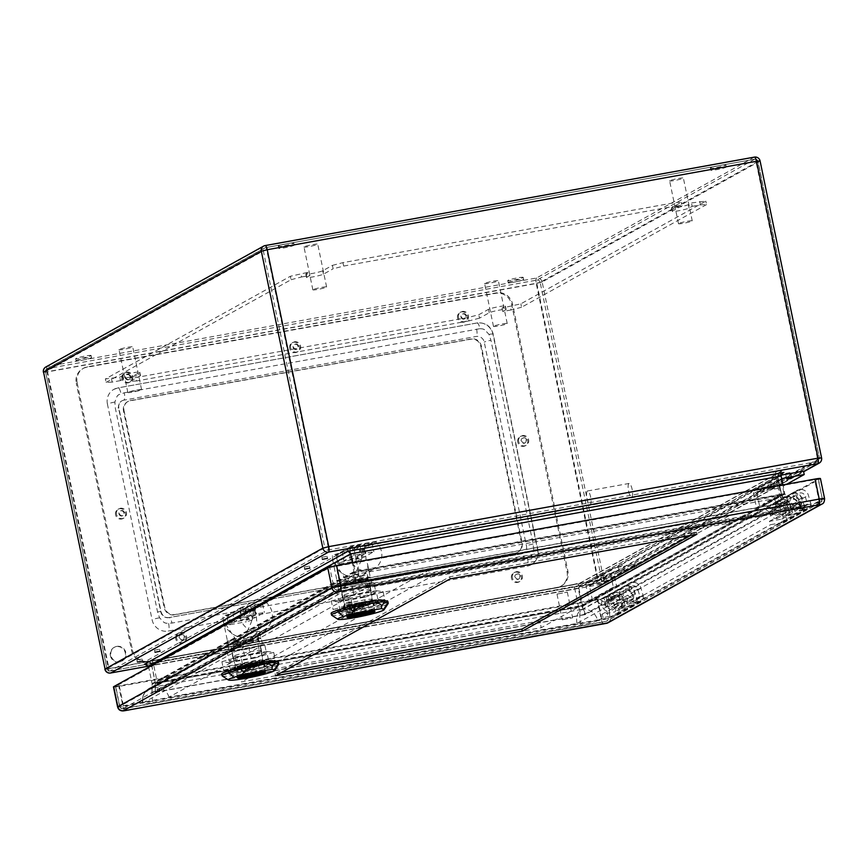 <?xml version="1.0" encoding="UTF-8"?>
<svg xmlns="http://www.w3.org/2000/svg" width="868" height="868" viewBox="0 0 868 868"><rect width="100%" height="100%" fill="white"/><g stroke="black" fill="none" stroke-linecap="round" stroke-linejoin="round"><path stroke-width="0.65" stroke-dasharray="4.34 3.25" d="M757.547 492.037L781.656 478.659A0.879 0.835 61 0 0 781.124 479.592L784.032 493.632L777.511 497.255A7.02 6.727 61 0 0 782.979 502.854L793.743 505.198A4.383 4.199 61 0 0 798.159 498.905A4.383 4.199 61 0 0 790.238 500.814L786.875 501.422A7.899 7.562 -119 0 1 801.099 497.277A7.899 7.562 -119 0 1 793.157 508.594L782.394 506.25A10.535 10.091 -119 0 1 774.191 497.852L763.005 504.069A10.535 10.091 61 0 0 771.207 512.467L781.97 514.8A7.899 7.562 61 0 0 789.913 503.483A7.899 7.562 61 0 0 775.688 507.639L779.052 507.031A4.383 4.199 -119 0 1 786.972 505.111A4.383 4.199 -119 0 1 782.556 511.404L771.793 509.06A7.02 6.727 -119 0 1 766.325 503.462L759.804 507.086L756.484 507.682L753.576 493.642A4.383 4.199 -119 0 1 756.842 488.608L779.28 484.561L779.985 487.979L757.547 492.037A0.879 0.835 61 0 0 756.896 493.046L759.804 507.086M611.886 577.459L612.591 580.887L590.153 584.945A0.879 0.835 61 0 0 589.502 585.954L592.41 599.994L598.931 596.37A7.02 6.727 61 0 0 604.399 601.969L615.162 604.312A4.383 4.199 61 0 0 619.578 598.019A4.383 4.199 61 0 0 611.658 599.929L608.294 600.548A7.899 7.562 -119 0 1 622.519 596.392A7.899 7.562 -119 0 1 614.577 607.708L603.813 605.365A10.535 10.091 -119 0 1 595.611 596.978L589.09 600.591L586.182 586.551A4.383 4.199 -119 0 1 589.448 581.517L611.886 577.459L636.114 564.016L636.819 567.444L614.381 571.502A0.879 0.835 61 0 0 613.73 572.5L616.638 586.54L613.318 587.148L610.41 573.108A4.383 4.199 -119 0 1 613.676 568.073L636.114 564.016M589.448 581.517L613.676 568.073M756.484 507.682L763.005 504.069L766.325 503.462L777.511 497.255L774.191 497.852L780.712 494.239L777.804 480.199A4.383 4.199 -119 0 1 781.07 475.165L756.842 488.608M803.508 471.107L779.28 484.561M613.318 587.148L606.797 590.761L610.117 590.164L598.931 596.37L595.611 596.978L606.797 590.761A10.535 10.091 61 0 0 615 599.159L625.763 601.502A7.899 7.562 61 0 0 633.705 590.175A7.899 7.562 61 0 0 619.481 594.33L622.844 593.723A4.383 4.199 -119 0 1 630.765 591.813A4.383 4.199 -119 0 1 626.349 598.106L615.586 595.763A7.02 6.727 -119 0 1 610.117 590.164L616.638 586.54M611.658 599.929L622.844 593.723M608.294 600.548L619.481 594.33M110.399 655.731A7.899 7.562 61 0 0 121.715 661.286A7.899 7.562 61 0 0 124.493 650.707A7.899 7.562 61 0 0 110.399 655.731M517.87 579.39A2.637 2.517 61 0 0 519.541 575.603A2.637 2.517 61 0 0 514.963 577.676A2.637 2.517 61 0 0 517.87 579.39M460.951 317.015A2.637 2.517 61 0 0 464.716 318.871A2.637 2.517 61 0 0 465.649 315.344A2.637 2.517 61 0 0 460.951 317.015M350.021 609.748A2.637 2.517 61 0 0 351.692 605.951A2.637 2.517 61 0 0 347.102 608.023A2.637 2.517 61 0 0 350.021 609.748M293.091 347.363A2.637 2.517 61 0 0 296.867 349.218A2.637 2.517 61 0 0 297.789 345.692A2.637 2.517 61 0 0 293.091 347.363M524.163 443.255A2.637 2.517 61 0 0 525.834 439.458A2.637 2.517 61 0 0 521.256 441.53A2.637 2.517 61 0 0 524.163 443.255M118.949 513.856A2.637 2.517 61 0 0 122.724 515.711A2.637 2.517 61 0 0 123.647 512.185A2.637 2.517 61 0 0 118.949 513.856M182.161 640.096A2.637 2.517 61 0 0 183.832 636.298A2.637 2.517 61 0 0 179.253 638.371A2.637 2.517 61 0 0 182.161 640.096M125.242 377.721A2.637 2.517 61 0 0 129.006 379.576A2.637 2.517 61 0 0 129.94 376.039A2.637 2.517 61 0 0 125.242 377.721M123.495 410.9A8.778 8.409 -119 0 1 130.026 400.832L470.727 339.225A8.778 8.409 -119 0 1 480.807 346.289L521.581 543.194A8.778 8.409 -119 0 1 515.049 553.263L174.349 614.859A8.778 8.409 -119 0 1 164.269 607.806L123.495 410.9L124.015 410.607A8.778 8.409 -119 0 1 130.558 400.539L471.248 338.932A8.778 8.409 -119 0 1 481.339 345.996L522.113 542.901A8.778 8.409 -119 0 1 515.57 552.959L174.88 614.566A8.778 8.409 -119 0 1 164.801 607.513L124.015 410.607M522.959 277.641A7.899 0.705 168.3 0 0 523.22 277.391A7.899 0.705 168.3 0 0 515.342 278.303A7.899 0.705 168.3 0 0 507.747 280.592A7.899 0.705 168.3 0 0 514.561 279.897A7.899 0.705 168.3 0 0 522.959 277.641M90.858 355.771A7.899 0.705 168.3 0 0 91.118 355.522A7.899 0.705 168.3 0 0 83.241 356.433A7.899 0.705 168.3 0 0 75.646 358.723A7.899 0.705 168.3 0 0 82.449 358.028A7.899 0.705 168.3 0 0 90.858 355.771M293.493 243.3A7.899 0.705 168.3 0 0 293.753 243.051A7.899 0.705 168.3 0 0 285.876 243.973A7.899 0.705 168.3 0 0 278.281 246.262A7.899 0.705 168.3 0 0 285.084 245.557A7.899 0.705 168.3 0 0 293.493 243.3M725.594 165.17A7.899 0.705 168.3 0 0 725.854 164.92A7.899 0.705 168.3 0 0 717.977 165.831A7.899 0.705 168.3 0 0 710.382 168.121A7.899 0.705 168.3 0 0 717.196 167.426A7.899 0.705 168.3 0 0 725.594 165.17M355.045 580.269L152.074 692.924L585.455 614.566L788.415 501.91L355.045 580.269L352.495 562.692M788.415 501.91L784.748 493.588L582.547 605.81L152.106 683.648L148.71 667.242M585.455 614.566L582.547 605.81L578.913 588.244L781.102 476.022M152.074 692.924L152.106 683.648L354.307 571.426L784.748 493.588L782.936 484.865M781.764 495.454A4.915 4.709 -119 0 1 781.515 494.641L777.88 477.064L578.153 587.918L581.788 605.484A4.915 4.709 -101.7 0 0 582.005 606.32L584.652 614.251L581.343 615.108L578.685 607.177L155.318 683.583L355.196 572.576L355.847 580.594L155.339 691.872L155.405 683.452A4.915 4.752 78.2 0 0 155.329 682.606L581.777 605.495L781.58 494.402L355.066 571.752A4.915 4.633 -132.3 0 1 355.196 572.576L781.894 495.378L582.037 606.309L578.685 607.177A4.915 1.302 -105.4 0 0 578.468 606.352M355.847 580.594L359.157 579.726L358.506 571.708A4.915 1.226 -95.3 0 1 358.386 570.873M779.605 494.717A4.915 1.443 -105.3 0 0 779.865 495.519L783.24 503.049L359.157 579.726M783.24 503.049L785.258 502.865L781.786 495.433A4.915 4.676 44.9 0 1 781.525 494.63M584.652 614.251L785.16 502.963M578.576 607.209A4.915 1.345 -100.2 0 0 578.424 606.363L574.79 588.797L153.658 664.942L157.292 682.508A4.915 1.367 -95.1 0 1 157.336 683.366L157.26 691.785L581.343 615.108M157.26 691.785L155.339 691.872M136.96 659.973L142.026 658.986L136.96 659.973M154.58 650.197L159.647 649.21L154.58 650.197M600.634 576.135L605.712 575.148L600.634 576.135M618.255 566.348L623.332 565.361L618.255 566.348M304.353 567.064L309.42 566.077L304.353 567.064M321.974 557.289L327.041 556.301L321.974 557.289M768.028 483.226L773.106 482.239L768.028 483.226M785.649 473.44L790.726 472.452L785.649 473.44M116.811 646.389A7.899 7.562 -119 0 1 122.236 660.993A7.899 7.562 -119 0 1 110.93 655.438A7.899 7.562 -119 0 1 116.811 646.389M517.339 573.965A2.637 2.517 -119 0 1 519.151 578.837A2.637 2.517 -119 0 1 515.494 577.383A2.637 2.517 -119 0 1 517.339 573.965M463.436 313.706A2.637 2.517 -119 0 1 465.248 318.578A2.637 2.517 -119 0 1 461.483 316.722A2.637 2.517 -119 0 1 463.436 313.706M349.478 604.312A2.637 2.517 -119 0 1 351.29 609.184A2.637 2.517 -119 0 1 347.634 607.73A2.637 2.517 -119 0 1 349.478 604.312M295.587 344.053A2.637 2.517 -119 0 1 297.399 348.925A2.637 2.517 -119 0 1 293.623 347.07A2.637 2.517 -119 0 1 295.587 344.053M523.632 437.819A2.637 2.517 -119 0 1 525.433 442.691A2.637 2.517 -119 0 1 521.776 441.237A2.637 2.517 -119 0 1 523.632 437.819M121.444 510.547A2.637 2.517 -119 0 1 123.245 515.418A2.637 2.517 -119 0 1 119.48 513.563A2.637 2.517 -119 0 1 121.444 510.547M181.629 634.66A2.637 2.517 -119 0 1 183.441 639.532A2.637 2.517 -119 0 1 179.784 638.078A2.637 2.517 -119 0 1 181.629 634.66M127.726 374.412A2.637 2.517 -119 0 1 129.538 379.273A2.637 2.517 -119 0 1 125.773 377.428A2.637 2.517 -119 0 1 127.726 374.412M628.953 483.509A7.02 1.92 -100.2 0 0 628.551 491.017A7.02 1.92 -100.2 0 0 631.622 497.266A7.02 1.92 -100.2 0 0 632.262 490.019A7.02 1.92 -100.2 0 0 629.126 483.454A7.02 1.92 -100.2 0 0 628.953 483.509M119.209 349.478A7.02 0.629 168.3 0 0 118.981 349.706A7.02 0.629 168.3 0 0 125.979 348.893A7.02 0.629 168.3 0 0 132.728 346.853A7.02 0.629 168.3 0 0 126.685 347.471A7.02 0.629 168.3 0 0 119.209 349.478M304.223 246.794A7.02 0.629 168.3 0 0 303.995 247.011A7.02 0.629 168.3 0 0 310.994 246.197A7.02 0.629 168.3 0 0 317.742 244.168A7.02 0.629 168.3 0 0 311.699 244.787A7.02 0.629 168.3 0 0 304.223 246.794M484.832 283.369A7.02 0.629 168.3 0 0 484.604 283.586A7.02 0.629 168.3 0 0 491.613 282.773A7.02 0.629 168.3 0 0 498.362 280.744A7.02 0.629 168.3 0 0 492.308 281.362A7.02 0.629 168.3 0 0 484.832 283.369M669.846 180.674A7.02 0.629 168.3 0 0 669.619 180.902A7.02 0.629 168.3 0 0 676.628 180.088A7.02 0.629 168.3 0 0 683.376 178.048A7.02 0.629 168.3 0 0 677.322 178.678A7.02 0.629 168.3 0 0 669.846 180.674M508.431 282.393A7.899 0.705 -11.7 0 1 516.84 280.147A7.899 0.705 -11.7 0 1 523.643 279.442A7.899 0.705 -11.7 0 1 523.393 279.691A7.899 0.705 -11.7 0 1 514.984 281.948A7.899 0.705 -11.7 0 1 508.171 282.642A7.899 0.705 -11.7 0 1 508.431 282.393M76.33 360.535A7.899 0.705 -11.7 0 1 84.738 358.278A7.899 0.705 -11.7 0 1 91.541 357.573A7.899 0.705 -11.7 0 1 91.292 357.822A7.899 0.705 -11.7 0 1 82.883 360.079A7.899 0.705 -11.7 0 1 76.069 360.784A7.899 0.705 -11.7 0 1 76.33 360.535M278.964 248.064A7.899 0.705 -11.7 0 1 287.373 245.807A7.899 0.705 -11.7 0 1 294.176 245.112A7.899 0.705 -11.7 0 1 293.916 245.362A7.899 0.705 -11.7 0 1 285.518 247.608A7.899 0.705 -11.7 0 1 278.704 248.313A7.899 0.705 -11.7 0 1 278.964 248.064M711.066 169.933A7.899 0.705 -11.7 0 1 719.474 167.676A7.899 0.705 -11.7 0 1 726.277 166.971A7.899 0.705 -11.7 0 1 726.028 167.22A7.899 0.705 -11.7 0 1 717.619 169.477A7.899 0.705 -11.7 0 1 710.805 170.182A7.899 0.705 -11.7 0 1 711.066 169.933M678.711 223.488A7.02 0.629 168.3 0 0 678.483 223.705A7.02 0.629 168.3 0 0 685.492 222.892A7.02 0.629 168.3 0 0 692.241 220.863A7.02 0.629 168.3 0 0 687.12 221.307A7.02 0.629 168.3 0 0 678.711 223.488M493.697 326.173A7.02 0.629 168.3 0 0 493.469 326.39A7.02 0.629 168.3 0 0 500.478 325.587A7.02 0.629 168.3 0 0 507.227 323.547A7.02 0.629 168.3 0 0 502.105 323.992A7.02 0.629 168.3 0 0 493.697 326.173M313.088 289.597A7.02 0.629 168.3 0 0 312.86 289.814A7.02 0.629 168.3 0 0 319.858 289.011A7.02 0.629 168.3 0 0 326.607 286.972A7.02 0.629 168.3 0 0 321.496 287.416A7.02 0.629 168.3 0 0 313.088 289.597M128.073 392.282A7.02 0.629 168.3 0 0 127.846 392.51A7.02 0.629 168.3 0 0 134.844 391.696A7.02 0.629 168.3 0 0 141.593 389.656A7.02 0.629 168.3 0 0 136.482 390.101A7.02 0.629 168.3 0 0 128.073 392.282M774.147 487.794L769.081 488.782L774.147 487.794M624.374 570.927L619.307 571.914L624.374 570.927M606.754 580.703L601.687 581.69L606.754 580.703M587.408 491.028A7.02 1.92 -100.2 0 0 586.996 498.536A7.02 1.92 -100.2 0 0 590.077 504.785A7.02 1.92 -100.2 0 0 590.24 504.72A7.02 1.92 -100.2 0 0 590.652 497.212A7.02 1.92 -100.2 0 0 587.582 490.962A7.02 1.92 -100.2 0 0 587.408 491.028M612.591 580.887L636.819 567.444M589.09 600.591L592.41 599.994M786.896 484.149L779.985 487.979M790.238 500.814L779.052 507.031M786.875 501.422L775.688 507.639M780.712 494.239L784.032 493.632M155.405 683.452L155.437 683.441A4.915 4.709 -119 0 0 155.339 682.595L151.705 665.029L351.431 554.175L355.066 571.752L155.329 682.606M782.035 473.451L579.726 585.575L578.913 588.244L148.471 666.082M77.165 382.864A14.04 13.454 -119 0 1 83.643 368.173A14.04 13.454 -119 0 1 87.625 366.763L496.463 292.831A14.04 13.454 -119 0 1 512.587 304.125L567.911 571.231A14.04 13.454 -119 0 1 561.422 585.922A14.04 13.454 -119 0 1 557.451 587.332L148.612 661.264A14.04 13.454 -119 0 1 132.478 649.969L77.165 382.864L76.286 383.352A14.04 13.454 -119 0 1 82.764 368.661A14.04 13.454 -119 0 1 86.746 367.251L495.574 293.319A14.04 13.454 -119 0 1 511.708 304.614L567.021 571.719A14.04 13.454 -119 0 1 560.544 586.41A14.04 13.454 -119 0 1 556.572 587.82L147.734 661.752A14.04 13.454 -119 0 1 131.6 650.457L76.286 383.352M116.453 514.312A5.262 5.045 -119 0 1 125.849 510.959A5.262 5.045 -119 0 1 123.994 518.012A5.262 5.045 -119 0 1 116.453 514.312M518.641 441.584A5.262 5.045 -119 0 1 528.037 438.231A5.262 5.045 -119 0 1 526.182 445.284A5.262 5.045 -119 0 1 518.641 441.584M122.746 378.166A5.262 5.045 -119 0 1 132.142 374.824A5.262 5.045 -119 0 1 130.287 381.877A5.262 5.045 -119 0 1 122.746 378.166M176.649 638.425A5.262 5.045 -119 0 1 186.045 635.083A5.262 5.045 -119 0 1 184.19 642.136A5.262 5.045 -119 0 1 176.649 638.425M290.606 347.818A5.262 5.045 -119 0 1 300.002 344.466A5.262 5.045 -119 0 1 298.147 351.518A5.262 5.045 -119 0 1 290.606 347.818M344.498 608.077A5.262 5.045 -119 0 1 353.894 604.725A5.262 5.045 -119 0 1 352.039 611.777A5.262 5.045 -119 0 1 344.498 608.077M458.456 317.471A5.262 5.045 -119 0 1 467.852 314.118A5.262 5.045 -119 0 1 465.997 321.171A5.262 5.045 -119 0 1 458.456 317.471M512.359 577.73A5.262 5.045 -119 0 1 521.755 574.377A5.262 5.045 -119 0 1 519.899 581.43A5.262 5.045 -119 0 1 512.359 577.73M114.869 402.036A7.02 0.629 168.3 0 0 107.415 404.032L152.095 619.774A14.04 13.454 -119 0 0 168.218 631.069L527.202 566.164A14.04 13.454 -119 0 0 531.183 564.742C536.652 561.27 538.887 556.301 537.889 549.835A7.02 0.629 168.3 0 0 533.69 550.117L531.476 555.976A7.02 6.727 -119 0 1 529.697 557.527L524.305 559.361L171.972 623.072L166.244 623.246A7.02 6.727 -119 0 1 163.976 622.421L159.549 617.777L157.542 611.929L115.346 408.177L114.869 402.036L117.126 396.166A7.02 6.727 -119 0 1 118.894 394.604L124.287 392.781A7.02 1.92 79.8 0 1 123.853 400.17L476.185 336.469A7.02 6.727 61 0 1 484.246 342.111L526.442 545.864A7.02 6.727 61 0 1 523.209 553.209L521.386 553.86A7.02 1.92 79.8 0 1 524.305 559.361M107.415 404.032A14.04 13.454 -119 0 1 113.892 389.352A14.04 13.454 -119 0 1 117.874 387.931A7.02 1.92 79.8 0 1 118.037 387.877A7.02 1.92 79.8 0 1 121.01 393.595M531.183 564.742A14.04 13.454 -119 0 0 537.661 550.062L492.981 334.321A14.04 13.454 -119 0 0 476.847 323.026L117.874 387.931M511.469 578.218A5.262 5.045 -119 0 1 520.865 574.866A5.262 5.045 -119 0 1 519.01 581.918A5.262 5.045 -119 0 1 511.469 578.218M457.577 317.959A5.262 5.045 -119 0 1 466.973 314.607A5.262 5.045 -119 0 1 465.118 321.659A5.262 5.045 -119 0 1 457.577 317.959M343.619 608.566A5.262 5.045 -119 0 1 353.016 605.213A5.262 5.045 -119 0 1 351.16 612.265A5.262 5.045 -119 0 1 343.619 608.566M289.717 348.307A5.262 5.045 -119 0 1 299.113 344.954A5.262 5.045 -119 0 1 297.257 352.007A5.262 5.045 -119 0 1 289.717 348.307M175.759 638.913A5.262 5.045 -119 0 1 185.155 635.571A5.262 5.045 -119 0 1 183.3 642.624A5.262 5.045 -119 0 1 175.759 638.913M121.867 378.654A5.262 5.045 -119 0 1 131.263 375.312A5.262 5.045 -119 0 1 129.408 382.365A5.262 5.045 -119 0 1 121.867 378.654M517.762 442.072A5.262 5.045 -119 0 1 527.158 438.731A5.262 5.045 -119 0 1 525.303 445.783A5.262 5.045 -119 0 1 517.762 442.072M115.574 514.8A5.262 5.045 -119 0 1 124.97 511.447A5.262 5.045 -119 0 1 123.115 518.5A5.262 5.045 -119 0 1 115.574 514.8M523.209 553.209A7.02 6.727 61 0 1 521.212 553.914L168.891 617.625A7.02 1.92 79.8 0 1 169.054 617.56A7.02 1.92 79.8 0 1 171.972 623.072M123.853 400.17A7.02 6.727 61 0 0 118.623 408.22A7.02 0.629 168.3 0 0 118.851 408.003A7.02 0.629 168.3 0 0 115.346 408.177M168.891 617.625A7.02 6.727 61 0 1 160.819 611.983L118.623 408.22M476.847 323.026A7.02 1.92 79.8 0 1 477.02 322.961A7.02 1.92 79.8 0 1 479.982 328.69L124.287 392.781M479.982 328.69L482.348 328.885A7.02 6.727 -119 0 1 484.615 329.71L489.009 334.386L490.941 340.267A7.02 0.629 168.3 0 0 484.246 342.111M533.69 550.117L533.136 544.019L490.941 340.267M332.433 265.369L342.936 262.646L675.326 202.548L681.434 202.266L671.745 207.636A8.778 0.781 168.3 0 0 671.452 207.919A8.778 0.781 168.3 0 0 679.026 207.137A8.778 0.781 168.3 0 0 688.367 204.631L691.449 202.928L705.858 201.137L520.854 303.833L502.029 308.053L505.111 306.35A8.778 0.781 168.3 0 0 505.393 306.068A8.778 0.781 168.3 0 0 497.831 306.849A8.778 0.781 168.3 0 0 488.489 309.355L478.8 314.726L468.286 317.449L135.896 377.558L129.799 377.84L139.488 372.459A8.778 0.781 168.3 0 0 139.77 372.177A8.778 0.781 168.3 0 0 132.207 372.958A8.778 0.781 168.3 0 0 122.865 375.464L119.784 377.179L105.364 378.958L290.379 276.274L309.203 272.042L306.122 273.756A8.778 0.781 168.3 0 0 305.829 274.028A8.778 0.781 168.3 0 0 313.391 273.257A8.778 0.781 168.3 0 0 322.733 270.751L332.433 265.369L333.138 268.798L343.652 266.064L342.936 262.646M343.652 266.064L676.031 205.966L675.326 202.548M676.031 205.966L682.139 205.683L681.434 202.266M682.139 205.683L672.45 211.065A8.778 0.781 168.3 0 0 672.168 211.347A8.778 0.781 168.3 0 0 679.731 210.566A8.778 0.781 168.3 0 0 689.073 208.06L692.154 206.345L691.449 202.928M692.154 206.345L700.465 204.848L699.76 201.419M700.465 204.848L706.574 204.566L705.858 201.137M706.574 204.566L521.559 307.25L520.854 303.833M521.559 307.25L511.046 309.974L510.341 306.556M511.046 309.974L502.735 311.482L502.029 308.053M502.735 311.482L505.816 309.767A8.778 0.781 168.3 0 0 506.109 309.496A8.778 0.781 168.3 0 0 498.547 310.267A8.778 0.781 168.3 0 0 489.205 312.773L479.505 318.155L478.8 314.726M479.505 318.155L469.002 320.878L468.286 317.449M469.002 320.878L136.612 380.976L135.896 377.558M136.612 380.976L130.504 381.258L129.799 377.84M130.504 381.258L140.193 375.887A8.778 0.781 168.3 0 0 140.475 375.605A8.778 0.781 168.3 0 0 132.912 376.386A8.778 0.781 168.3 0 0 123.571 378.882L120.489 380.596L119.784 377.179M120.489 380.596L112.178 382.104L111.473 378.676M112.178 382.104L106.07 382.387L105.364 378.958M106.07 382.387L291.084 279.691L290.379 276.274M291.084 279.691L301.597 276.968L300.892 273.539M301.597 276.968L309.909 275.471L309.203 272.042M309.909 275.471L306.827 277.174A8.778 0.781 168.3 0 0 306.545 277.456A8.778 0.781 168.3 0 0 314.108 276.675A8.778 0.781 168.3 0 0 323.449 274.169L333.138 268.798M243.756 666.96L244.809 666.374A8.778 0.781 -11.7 0 1 240.805 666.537A8.778 0.781 -11.7 0 1 249.007 664.042L250.049 663.467A12.814 1.139 -11.7 0 1 255.04 662.566L253.998 663.141A8.778 0.781 -11.7 0 1 257.991 662.978A8.778 0.781 -11.7 0 1 249.789 665.474L248.747 666.06A12.814 1.139 -11.7 0 1 243.756 666.96L245.709 676.378M244.809 666.374L246.555 674.848M249.007 664.042L250.96 673.46L252.002 672.884A12.814 1.139 -11.7 0 1 256.993 671.984L255.941 672.559A8.778 0.781 -11.7 0 1 259.792 672.299M242.856 675.803A8.778 0.781 -11.7 0 1 250.96 673.46M250.049 663.467L252.002 672.884M255.04 662.566L256.993 671.984M253.998 663.141L255.941 672.559M249.789 665.474L251.666 674.512M248.747 666.06L250.548 674.74M262.7 662.36A14.04 1.248 168.3 0 0 263.156 661.915A14.04 1.248 168.3 0 0 249.149 663.543A14.04 1.248 168.3 0 0 235.651 667.611A14.04 1.248 168.3 0 0 247.749 666.364A14.04 1.248 168.3 0 0 262.7 662.36M264.425 671.886A14.04 1.248 168.3 0 0 264.642 671.778A14.04 1.248 168.3 0 0 265.098 671.333A14.04 1.248 168.3 0 0 251.102 672.96A14.04 1.248 168.3 0 0 237.593 677.029A14.04 1.248 168.3 0 0 238.44 677.268M260.389 651.228A14.04 1.248 168.3 0 0 260.845 650.783A14.04 1.248 168.3 0 0 246.838 652.41A14.04 1.248 168.3 0 0 233.34 656.479A14.04 1.248 168.3 0 0 245.449 655.231A14.04 1.248 168.3 0 0 260.389 651.228M262.342 660.646A14.04 1.248 168.3 0 0 262.798 660.201A14.04 1.248 168.3 0 0 248.791 661.828A14.04 1.248 168.3 0 0 235.293 665.897A14.04 1.248 168.3 0 0 247.391 664.649A14.04 1.248 168.3 0 0 262.342 660.646M244.017 638.848A16.937 1.508 168.3 0 0 257.839 635.278L258.436 639.434L250.234 640.92A8.778 0.781 -11.7 0 1 236.465 643.405L228.262 644.891L227.405 640.779A16.676 1.486 168.3 0 0 236.291 640.237L235.261 640.432L240.1 642.765L244.017 638.848L242.986 639.032A16.676 1.486 168.3 0 0 257.579 635.322M227.405 640.779L227.145 640.823A16.937 1.508 168.3 0 0 235.261 640.432M241.608 650.002A16.937 1.508 168.3 0 0 262.44 644.208A16.937 1.508 168.3 0 0 245.546 646.161A16.937 1.508 168.3 0 0 229.261 651.076A16.937 1.508 168.3 0 0 241.608 650.002M257.839 635.278L258.729 639.553L261.203 638.208L260.628 637.958L232.852 642.982L228.034 645.108L227.145 640.823M253.651 609.716L256.299 615.835L256.678 620.815L258.143 624.743C259 629.691 257.264 633.456 252.957 636.038C241.966 639.89 232.678 636.711 225.105 626.522L229.163 614.143L241.89 607.079A16.676 15.971 61 0 0 245.145 626.685A16.676 15.971 61 0 0 264.36 629.712A16.676 15.971 61 0 0 266.378 602.652L253.651 609.716A16.676 1.486 -11.7 0 1 255.094 610.009A16.676 1.486 -11.7 0 1 254.519 610.562C252.892 619.361 249.051 628.855 242.986 639.032M236.291 640.237L223.206 620.522L222.935 616.269A16.676 1.486 -11.7 0 1 229.163 614.143M228.262 644.891A16.676 1.486 -11.7 0 1 228.251 644.859A16.676 1.486 -11.7 0 1 244.277 640.02A16.676 1.486 -11.7 0 1 260.91 638.088A16.676 1.486 -11.7 0 1 258.436 639.434M227.09 615.52A12.293 1.096 -11.7 0 1 240.143 612.005A12.293 1.096 -11.7 0 1 250.798 610.898A12.293 1.096 -11.7 0 1 250.364 611.311L246.382 621.727A12.293 1.096 168.3 0 0 252.566 619.459A12.293 1.096 168.3 0 0 240.317 620.891A12.293 1.096 168.3 0 0 228.501 624.45A12.293 1.096 168.3 0 0 230.248 624.645L227.253 618.526L227.09 615.52L222.935 616.269M266.378 602.652L241.89 607.079M254.519 610.562L250.364 611.311M232.754 612.992L242.671 607.491L250.559 606.07L240.653 611.571L232.754 612.992L234.534 621.564L242.422 620.132L252.338 614.631L244.44 616.052L234.534 621.564M244.809 610.822L254.715 605.321L262.613 603.889L252.696 609.39L244.809 610.822L246.577 619.383L254.476 617.951L264.382 612.45L256.494 613.882L246.577 619.383M250.234 640.92L250.266 641.083A8.778 0.781 168.3 0 0 252.924 640.139A8.778 0.781 168.3 0 0 253.206 639.868A8.778 0.781 168.3 0 0 244.451 640.888A8.778 0.781 168.3 0 0 236.02 643.427A8.778 0.781 168.3 0 0 236.497 643.579L236.465 643.405M253.282 641.853A8.778 0.781 -11.7 0 1 243.941 644.36A8.778 0.781 -11.7 0 1 236.367 645.141A8.778 0.781 -11.7 0 1 244.809 642.591A8.778 0.781 -11.7 0 1 253.564 641.582A8.778 0.781 -11.7 0 1 253.282 641.853M258.729 639.553L250.266 641.083M236.497 643.579L228.034 645.108L229.261 651.076M233.199 658.942L231.257 649.524L227.221 651.76A19.313 1.714 168.3 0 0 233.828 651.467L249.062 648.711A19.313 1.714 168.3 0 0 260.454 645.759L264.49 643.514A19.313 1.714 168.3 0 0 257.872 643.817L259.825 653.235L244.592 655.991A19.313 1.714 168.3 0 0 233.199 658.942L229.163 661.177L227.221 651.76M244.592 655.991L242.639 646.573A19.313 1.714 168.3 0 0 231.257 649.524M229.163 661.177A19.313 1.714 168.3 0 0 235.781 660.874L233.828 651.467M235.781 660.874L251.015 658.128L249.062 648.711M251.015 658.128A19.313 1.714 168.3 0 0 262.407 655.177L260.454 645.759M262.407 655.177L266.443 652.931L264.49 643.514M266.443 652.931A19.313 1.714 168.3 0 0 259.825 653.235M257.872 643.817L242.639 646.573M258.469 640.92A14.268 1.269 168.3 0 0 258.935 640.465A14.268 1.269 168.3 0 0 244.711 642.114A14.268 1.269 168.3 0 0 230.996 646.248A14.268 1.269 168.3 0 0 243.29 644.989A14.268 1.269 168.3 0 0 258.469 640.92M268.744 664.063L264.707 666.298A19.313 1.714 -11.7 0 1 253.315 669.25L238.092 672.006A19.313 1.714 -11.7 0 1 231.474 672.309L235.51 670.074A19.313 1.714 -11.7 0 1 246.903 667.123L246.371 664.552A19.313 1.714 168.3 0 0 234.978 667.503L230.942 669.738A19.313 1.714 168.3 0 0 237.561 669.445L252.783 666.689A19.313 1.714 168.3 0 0 264.176 663.738L268.212 661.492A19.313 1.714 168.3 0 0 261.594 661.796L262.125 664.367A19.313 1.714 -11.7 0 1 268.744 664.063L268.212 661.492M235.51 670.074L234.978 667.503M231.474 672.309L230.942 669.738M238.092 672.006L237.561 669.445M253.315 669.25L252.783 666.689M264.707 666.298L264.176 663.738M261.594 661.796L246.371 664.552M246.903 667.123L262.125 664.367M221.698 674.078A29.002 2.582 168.3 0 0 250.624 670.714A29.002 2.582 168.3 0 0 278.498 662.317M222.273 675.977A28.948 2.571 168.3 0 0 250.971 672.429A28.948 2.571 168.3 0 0 278.726 664.28M230.682 671.257L223.673 670.302L242.573 664.66L268.472 659.973L275.481 660.939L256.581 666.581L230.682 671.257L228.902 662.696L221.893 661.741L223.673 670.302M221.893 661.741L240.794 656.1L242.573 664.66M240.794 656.1L266.704 651.412L268.472 659.973M266.704 651.412L273.713 652.367L275.481 660.939M273.713 652.367L254.812 658.02L256.581 666.581M254.812 658.02L228.902 662.696M230.248 624.645L246.382 621.727M254.715 605.321L256.494 613.882M262.613 603.889L264.382 612.45M252.696 609.39L254.476 617.951M242.671 607.491L244.44 616.052M250.559 606.07L252.338 614.631M240.653 611.571L242.422 620.132M253.554 664.009L245.101 665.647L253.554 664.009M353.178 606.222L354.231 605.647A8.778 0.781 -11.7 0 1 350.227 605.81A8.778 0.781 -11.7 0 1 358.43 603.314L359.471 602.728A12.814 1.139 -11.7 0 1 364.462 601.828L363.421 602.414A8.778 0.781 -11.7 0 1 367.414 602.251A8.778 0.781 -11.7 0 1 359.211 604.746L358.169 605.321A12.814 1.139 -11.7 0 1 353.178 606.222L355.131 615.64M354.231 605.647L355.978 614.11M358.43 603.314L360.383 612.732L361.424 612.146A12.814 1.139 -11.7 0 1 366.415 611.246L365.363 611.832A8.778 0.781 -11.7 0 1 369.215 611.56M352.278 615.065A8.778 0.781 -11.7 0 1 360.383 612.732M359.471 602.728L361.424 612.146M364.462 601.828L366.415 611.246M363.421 602.414L365.363 611.832M359.211 604.746L361.088 613.784M358.169 605.321L359.97 614.001M372.122 601.622A14.04 1.248 168.3 0 0 372.578 601.177A14.04 1.248 168.3 0 0 358.571 602.804A14.04 1.248 168.3 0 0 345.073 606.873A14.04 1.248 168.3 0 0 357.171 605.636A14.04 1.248 168.3 0 0 372.122 601.622M373.848 611.159A14.04 1.248 168.3 0 0 374.065 611.039A14.04 1.248 168.3 0 0 374.52 610.595A14.04 1.248 168.3 0 0 360.524 612.222A14.04 1.248 168.3 0 0 347.016 616.291A14.04 1.248 168.3 0 0 347.862 616.54M369.811 590.5A14.04 1.248 168.3 0 0 370.267 590.056A14.04 1.248 168.3 0 0 356.26 591.672A14.04 1.248 168.3 0 0 342.762 595.752A14.04 1.248 168.3 0 0 354.871 594.504A14.04 1.248 168.3 0 0 369.811 590.5M371.764 599.918A14.04 1.248 168.3 0 0 372.22 599.473A14.04 1.248 168.3 0 0 358.213 601.09A14.04 1.248 168.3 0 0 344.715 605.17A14.04 1.248 168.3 0 0 356.813 603.922A14.04 1.248 168.3 0 0 371.764 599.918M353.439 578.11A16.937 1.508 168.3 0 0 367.262 574.54L367.858 578.696L359.656 580.182A8.778 0.781 -11.7 0 1 345.887 582.678L337.685 584.153L336.827 580.041A16.676 1.486 168.3 0 0 345.714 579.509L344.683 579.694L349.522 582.027L353.439 578.11L352.408 578.294A16.676 1.486 168.3 0 0 367.001 574.594M336.827 580.041L336.567 580.095A16.937 1.508 168.3 0 0 344.683 579.694M351.03 589.264A16.937 1.508 168.3 0 0 371.862 583.47A16.937 1.508 168.3 0 0 354.969 585.433A16.937 1.508 168.3 0 0 338.683 590.338A16.937 1.508 168.3 0 0 351.03 589.264M367.262 574.54L368.151 578.826L370.625 577.48L370.05 577.22L342.274 582.244L337.457 584.37L336.567 580.095M363.074 548.977L365.721 555.097L366.101 560.077L367.565 564.016C368.423 568.963 366.687 572.728 362.39 575.31C351.388 579.151 342.101 575.983 334.527 565.795L338.585 553.404L351.323 546.341A16.676 15.971 61 0 0 354.567 565.958A16.676 15.971 61 0 0 373.782 568.985A16.676 15.971 61 0 0 375.801 541.914L363.074 548.977A16.676 1.486 -11.7 0 1 364.517 549.281A16.676 1.486 -11.7 0 1 363.942 549.824C362.314 558.623 358.473 568.117 352.408 578.294M345.714 579.509L332.628 559.795L332.357 555.542A16.676 1.486 -11.7 0 1 338.585 553.404M337.685 584.153A16.676 1.486 -11.7 0 1 337.674 584.121A16.676 1.486 -11.7 0 1 353.699 579.292A16.676 1.486 -11.7 0 1 370.332 577.361A16.676 1.486 -11.7 0 1 367.858 578.696M336.513 554.782A12.293 1.096 -11.7 0 1 349.565 551.267A12.293 1.096 -11.7 0 1 360.22 550.171A12.293 1.096 -11.7 0 1 359.786 550.583L355.804 560.999A12.293 1.096 168.3 0 0 361.989 558.732A12.293 1.096 168.3 0 0 349.739 560.153A12.293 1.096 168.3 0 0 337.923 563.712A12.293 1.096 168.3 0 0 339.67 563.918L336.675 557.798L336.513 554.782L332.357 555.542M375.801 541.914L351.323 546.341M363.942 549.824L359.786 550.583M342.176 552.265L352.093 546.764L359.981 545.332L350.075 550.833L342.176 552.265L343.956 560.826L351.844 559.404L361.761 553.892L353.862 555.325L343.956 560.826M354.231 550.084L364.137 544.583L372.036 543.162L362.119 548.663L354.231 550.084L355.999 558.645L363.898 557.223L373.804 551.722L365.916 553.144L355.999 558.645M359.656 580.182L359.688 580.356A8.778 0.781 168.3 0 0 362.347 579.412A8.778 0.781 168.3 0 0 362.629 579.13A8.778 0.781 168.3 0 0 353.873 580.149A8.778 0.781 168.3 0 0 345.442 582.699A8.778 0.781 168.3 0 0 345.92 582.84L345.887 582.678M362.705 581.126A8.778 0.781 -11.7 0 1 353.363 583.632A8.778 0.781 -11.7 0 1 345.8 584.403A8.778 0.781 -11.7 0 1 354.231 581.864A8.778 0.781 -11.7 0 1 362.987 580.844A8.778 0.781 -11.7 0 1 362.705 581.126M368.151 578.826L359.688 580.356M345.92 582.84L337.457 584.37M342.621 598.204L340.679 588.797L336.643 591.032A19.313 1.714 168.3 0 0 343.251 590.728L358.484 587.972A19.313 1.714 168.3 0 0 369.876 585.021L373.913 582.786A19.313 1.714 168.3 0 0 367.294 583.09L369.247 592.508L354.014 595.253A19.313 1.714 168.3 0 0 342.621 598.204L338.585 600.45L336.643 591.032M354.014 595.253L352.061 585.835A19.313 1.714 168.3 0 0 340.679 588.797M338.585 600.45A19.313 1.714 168.3 0 0 345.204 600.146L343.251 590.728M345.204 600.146L360.437 597.39L358.484 587.972M360.437 597.39A19.313 1.714 168.3 0 0 371.829 594.439L369.876 585.021M371.829 594.439L375.866 592.204L373.913 582.786M375.866 592.204A19.313 1.714 168.3 0 0 369.247 592.508M367.294 583.09L352.061 585.835M367.891 580.182A14.268 1.269 168.3 0 0 368.358 579.737A14.268 1.269 168.3 0 0 354.133 581.386A14.268 1.269 168.3 0 0 340.419 585.52A14.268 1.269 168.3 0 0 352.712 584.262A14.268 1.269 168.3 0 0 367.891 580.182M378.166 603.325L374.13 605.571A19.313 1.714 -11.7 0 1 362.737 608.522L347.515 611.278A19.313 1.714 -11.7 0 1 340.896 611.582L344.932 609.336A19.313 1.714 -11.7 0 1 356.325 606.385L355.793 603.813A19.313 1.714 168.3 0 0 344.401 606.775L340.364 609.01A19.313 1.714 168.3 0 0 346.983 608.707L362.206 605.951A19.313 1.714 168.3 0 0 373.598 603L377.634 600.764A19.313 1.714 168.3 0 0 371.016 601.068L371.547 603.629A19.313 1.714 -11.7 0 1 378.166 603.325L377.634 600.764M344.932 609.336L344.401 606.775M340.896 611.582L340.364 609.01M347.515 611.278L346.983 608.707M362.737 608.522L362.206 605.951M374.13 605.571L373.598 603M371.016 601.068L355.793 603.813M356.325 606.385L371.547 603.629M331.12 613.35A29.002 2.582 168.3 0 0 360.046 609.987A29.002 2.582 168.3 0 0 387.92 601.589M331.695 615.238A28.948 2.571 168.3 0 0 360.394 611.69A28.948 2.571 168.3 0 0 388.148 603.553M340.104 610.529L333.095 609.575L351.996 603.922L377.895 599.245L384.904 600.2L366.003 605.842L340.104 610.529L338.325 601.969L331.316 601.014L333.095 609.575M331.316 601.014L350.216 595.361L351.996 603.922M350.216 595.361L376.126 590.685L377.895 599.245M376.126 590.685L383.135 591.64L384.904 600.2M383.135 591.64L364.234 597.282L366.003 605.842M364.234 597.282L338.325 601.969M339.67 563.918L355.804 560.999M364.137 544.583L365.916 553.144M372.036 543.162L373.804 551.722M362.119 548.663L363.898 557.223M352.093 546.764L353.862 555.325M359.981 545.332L361.761 553.892M350.075 550.833L351.844 559.404M362.976 603.282L354.524 604.92L362.976 603.282M603.13 617.604A14.04 13.454 61 0 0 601.991 614.251L614.381 612.016A1.758 1.682 61 0 0 615.662 609.857L613.535 602.555A4.481 4.286 61 0 0 607.209 599.766A4.481 4.286 61 0 0 609.434 608.11L609.466 611.593A7.986 7.649 -119 0 1 605.506 596.696A7.986 7.649 -119 0 1 616.768 601.632L619.014 609.401A5.262 5.045 -119 0 1 615.097 615.434L603.13 617.604L597.618 620.653A14.04 13.454 61 0 0 583.177 609.173L785.898 496.594L356.639 574.139L354.535 574.681L151.835 687.347L583.177 609.173M615.716 604.627A4.481 4.286 -119 0 1 613.492 596.283A4.481 4.286 -119 0 1 619.806 599.072L621.933 606.374A1.758 1.682 -119 0 1 620.663 608.533L625.361 607.676A5.262 5.045 61 0 0 625.296 605.918L623.05 598.15A7.986 7.649 61 0 0 611.788 593.213A7.986 7.649 61 0 0 615.748 608.099L615.716 604.627L609.434 608.11M615.748 608.099L609.466 611.593M625.134 605.17L618.862 608.652M625.296 605.918L619.014 609.401M601.991 614.251L626.219 600.808L638.609 598.562A1.758 1.682 61 0 0 639.89 596.414L637.763 589.112A4.481 4.286 61 0 0 631.437 586.323A4.481 4.286 61 0 0 633.662 594.667L633.694 598.139A7.986 7.649 -119 0 1 629.734 583.253A7.986 7.649 -119 0 1 640.996 588.189L643.242 595.947L636.971 599.441L634.725 591.672A7.986 7.649 61 0 0 623.452 586.735A7.986 7.649 61 0 0 627.423 601.622L627.38 598.15A4.481 4.286 -119 0 1 625.155 589.806A4.481 4.286 -119 0 1 631.481 592.594L633.607 599.896A1.758 1.682 -119 0 1 632.338 602.056L637.036 601.198L625.361 607.676M643.09 595.209L636.808 598.692M604.128 597.998L818.394 479.006L329.775 567.498L115.52 686.48L604.128 597.998L608.284 618.027L822.365 499.209L818.22 479.179M792.69 513.01L790.444 505.241A7.986 7.649 61 0 0 779.182 500.304A7.986 7.649 61 0 0 783.142 515.201L783.11 511.719A4.481 4.286 -119 0 1 780.885 503.375A4.481 4.286 -119 0 1 787.2 506.163L789.327 513.465A1.758 1.682 -119 0 1 788.057 515.625L792.755 514.767A5.262 5.045 61 0 0 792.69 513.01L786.408 516.493A5.262 5.045 -119 0 1 782.491 522.525L806.719 509.082L794.752 511.252L800.253 508.192A14.04 1.248 168.3 0 0 800.708 507.747A14.04 1.248 168.3 0 0 790.488 508.637L362.531 586.019A14.04 1.248 168.3 0 0 345.714 590.381L143.079 702.852A14.04 1.248 168.3 0 0 142.623 703.286A14.04 1.248 168.3 0 0 152.855 702.396A14.04 3.83 79.8 0 1 153.126 687.098M782.491 522.525L770.524 524.695A14.04 13.454 61 0 0 769.384 521.342L781.775 519.107A1.758 1.682 61 0 0 783.055 516.959L780.929 509.657A4.481 4.286 61 0 0 774.603 506.858A4.481 4.286 61 0 0 776.827 515.201L776.86 518.684A7.986 7.649 -119 0 1 772.9 503.787A7.986 7.649 -119 0 1 784.162 508.724L786.408 516.493M786.256 515.744L792.527 512.261M792.755 514.767L804.43 508.29A5.262 5.045 61 0 0 804.354 506.532L810.636 503.049A5.262 5.045 -119 0 1 806.719 509.082M804.354 506.532L804.202 505.784L810.484 502.301L810.636 503.049M776.827 515.201L783.11 511.719M776.86 518.684L783.142 515.201M643.242 595.947A5.262 5.045 -119 0 1 639.325 601.991L615.097 615.434M639.325 601.991L627.358 604.15L770.524 524.695M597.618 620.653A14.04 1.248 168.3 0 1 580.8 625.014L152.855 702.396M281.21 672.624L275.091 673.731L449.7 576.819L696.505 532.192L690.809 535.35M562.497 619.752L572.63 617.788L562.497 619.752M237.3 670.053L253.076 667.199A19.747 1.758 168.3 0 0 264.545 664.226L268.722 661.904A19.747 1.758 168.3 0 0 262.06 662.208L246.284 665.062A19.747 1.758 168.3 0 0 234.827 668.034L230.638 670.356A19.747 1.758 168.3 0 0 237.3 670.053L237.723 672.103L253.499 669.25A19.747 1.758 168.3 0 0 264.968 666.277L269.156 663.966A19.747 1.758 168.3 0 0 262.494 664.27L246.718 667.123A19.747 1.758 168.3 0 0 235.25 670.096L231.062 672.407A19.747 1.758 168.3 0 0 237.723 672.103M371.482 601.481A19.747 1.758 -11.7 0 1 378.144 601.177L373.967 603.499A19.747 1.758 -11.7 0 1 362.499 606.472L346.723 609.314A19.747 1.758 -11.7 0 1 340.061 609.629L344.249 607.307A19.747 1.758 -11.7 0 1 355.717 604.334L371.482 601.481L371.916 603.531A19.747 1.758 -11.7 0 1 378.578 603.227L374.39 605.549A19.747 1.758 -11.7 0 1 362.922 608.522L347.157 611.376A19.747 1.758 -11.7 0 1 340.495 611.68L344.672 609.358A19.747 1.758 -11.7 0 1 356.14 606.385L371.916 603.531M774.343 513.867L366.339 587.636L168.989 697.178L576.992 623.398L774.343 513.867C773.464 507.379 776.437 502.04 783.261 497.831L581.039 610.063C577.285 612.569 575.929 617.018 576.992 623.398M113.458 686.913A7.378 0.651 168.3 0 0 118.818 686.447L597.293 599.929A7.378 0.651 168.3 0 0 606.124 597.64L820.217 478.81A7.378 0.651 168.3 0 0 820.455 478.583M378.144 601.177L378.578 603.227M374.39 605.549L373.967 603.499M362.922 608.522L362.499 606.472M346.723 609.314L347.157 611.376M340.495 611.68L340.061 609.629M344.249 607.307L344.672 609.358M356.14 606.385L355.717 604.334M253.076 667.199L253.499 669.25M264.545 664.226L264.968 666.277M269.156 663.966L268.722 661.904M262.494 664.27L262.06 662.208M246.284 665.062L246.718 667.123M235.25 670.096L234.827 668.034M230.638 670.356L231.062 672.407M769.384 521.342L793.612 507.899L806.003 505.653A1.758 1.682 61 0 0 807.283 503.505L805.157 496.203A4.481 4.286 61 0 0 798.831 493.415A4.481 4.286 61 0 0 801.055 501.758L801.088 505.23A7.986 7.649 -119 0 1 797.128 490.344A7.986 7.649 -119 0 1 808.39 495.281L810.484 502.301M804.202 505.784L802.119 498.764A7.986 7.649 61 0 0 790.846 493.827A7.986 7.649 61 0 0 794.817 508.713L794.773 505.241A4.481 4.286 -119 0 1 792.549 496.897A4.481 4.286 -119 0 1 798.875 499.686L801.001 506.988A1.758 1.682 -119 0 1 799.732 509.147L804.43 508.29M793.612 507.899A14.04 13.454 -119 0 1 794.752 511.252M794.773 505.241L801.055 501.758M794.817 508.713L801.088 505.23M626.219 600.808A14.04 13.454 -119 0 1 627.358 604.15M633.662 594.667L627.38 598.15M633.694 598.139L627.423 601.622M637.036 601.198A5.262 5.045 61 0 0 636.971 599.441M557.169 594.07L567.314 592.106L557.169 594.07M696.505 532.192L696.928 534.243M275.091 673.731L275.514 675.792M449.7 576.819L450.134 578.869M366.339 587.636C364.397 580.28 360.687 575.885 355.196 574.475L354.535 574.681A14.04 13.454 61 0 0 352.191 575.701A14.04 13.454 61 0 0 345.714 590.381M783.261 497.831L785.898 496.594L784.585 496.756A14.04 3.83 79.8 0 1 790.488 508.637M168.989 697.178C166.754 689.973 161.036 686.696 151.835 687.347M582.526 609.466L581.039 610.063M729.955 522.97L541.241 627.716L241.423 681.923L430.137 577.187L729.955 522.97L728.534 516.124L539.82 620.87L541.241 627.716M539.82 620.87L240.002 675.076L241.423 681.923M240.002 675.076L428.716 570.341L430.137 577.187M428.716 570.341L728.534 516.124M782.394 506.25L771.207 512.467M793.157 508.594L781.97 514.8M148.482 666.147L599.962 584.511L803.584 471.498M580.301 585.412L145.173 664.096M603.813 605.365L615 599.159M614.577 607.708L625.763 601.502M604.399 601.969L615.586 595.763M615.162 604.312L626.349 598.106M104.887 669.185L108.467 668.87L46.98 371.971L536.25 283.51L597.737 580.41L108.467 668.87A4.915 1.345 -100.2 0 0 110.42 673.025M148.493 666.168L599.842 584.555A4.915 1.345 -100.2 0 1 597.737 580.41L603.629 578.88L542.142 281.981L759.923 161.101L821.41 458L603.629 578.88A4.915 4.709 -119 0 1 599.962 584.511A4.915 1.345 -100.2 0 1 599.842 584.555A4.915 4.915 0 0 0 601.361 584.023L803.638 471.747M760.086 160.949L759.923 161.101A4.915 4.709 61 0 0 754.281 157.151L536.489 278.031L47.219 366.491L265.25 245.579M354.372 571.904L152.16 684.136L582.678 606.287L784.889 494.055L354.372 571.904M572.565 584.685A7.725 0.684 168.3 0 0 581.81 582.287L781.536 471.433A7.725 0.684 168.3 0 0 776.166 471.682L355.034 547.827A7.725 0.684 168.3 0 0 345.779 550.225L146.052 661.08A7.725 0.684 168.3 0 0 151.423 660.83L572.565 584.685A4.915 1.345 -100.2 0 1 572.685 584.641L580.421 582.786A4.915 4.709 61 0 0 578.153 587.918L574.79 588.797A4.915 1.345 -100.2 0 0 572.685 584.641L151.542 660.787A4.915 1.345 -100.2 0 0 151.423 660.83M817.33 461.581L599.538 582.461L110.269 670.931L328.05 550.052L817.33 461.581A2.81 2.691 -119 0 0 818.123 461.299A2.81 2.81 0 0 0 819.511 458.271L757.938 161.459L540.146 282.339L601.632 579.238L819.414 458.358A2.81 2.691 -119 0 1 818.123 461.299L600.33 582.178A2.81 2.691 61 0 0 601.632 579.238L598.269 580.117L536.782 283.207L47.512 371.678L108.988 668.577L598.269 580.117A2.81 0.77 79.8 0 0 599.473 582.482A2.81 2.81 0 0 0 600.33 582.178A2.81 2.691 61 0 1 599.538 582.461A2.81 0.77 79.8 0 1 599.473 582.482L110.203 670.953A2.81 0.77 79.8 0 1 108.988 668.577L106.948 668.761A2.81 2.81 0 0 0 110.203 670.953A2.81 0.77 79.8 0 0 110.269 670.931A2.81 2.691 61 0 1 107.035 668.675L45.559 371.775L263.34 250.895L324.827 547.795L106.948 668.761L45.559 371.775A2.81 2.691 61 0 1 46.85 368.835A2.81 2.81 0 0 0 45.461 371.862L47.512 371.678A2.81 0.77 79.8 0 1 47.642 368.553L536.923 280.082L754.704 159.202L265.434 247.673L47.642 368.553A2.81 2.691 61 0 0 46.85 368.835L264.642 247.955A2.81 2.691 -119 0 1 265.434 247.673A2.81 0.77 79.8 0 1 265.499 247.651A2.81 0.77 79.8 0 1 266.704 250.017L755.974 161.556L817.461 458.456L328.191 546.927L266.704 250.017L263.34 250.895A2.81 2.691 -119 0 1 264.642 247.955A2.81 2.81 0 0 1 265.499 247.651L754.769 159.18A2.81 0.77 79.8 0 1 755.974 161.556L757.938 161.459A2.81 2.691 -119 0 0 754.704 159.202A2.81 0.77 79.8 0 1 754.769 159.18A2.81 2.81 0 0 1 758.024 161.372L819.511 458.271L817.461 458.456A2.81 0.77 79.8 0 1 817.33 461.581M358.614 571.697A4.915 1.345 -100.2 0 1 358.43 570.873L354.795 553.307L775.927 477.161L779.562 494.727A4.915 1.345 -100.2 0 0 779.757 495.552M586.182 586.551L610.41 573.108M590.153 584.945L614.381 571.502M589.502 585.954L613.73 572.5M777.804 480.199L753.576 493.642M781.124 479.592L756.896 493.046M782.979 502.854L771.793 509.06M793.743 505.198L782.556 511.404M155.242 691.959L155.22 682.541L151.607 665.127C149.491 661.72 148.113 660.461 147.462 661.34L151.542 660.787A4.915 1.345 -100.2 0 1 153.658 664.942L151.705 665.029A4.915 4.709 61 0 0 146.052 661.08M345.779 550.225A4.915 4.709 61 0 1 351.431 554.175L354.795 553.307A4.915 1.345 -100.2 0 1 355.034 547.827M776.166 471.682A4.915 1.345 -100.2 0 0 775.927 477.161L777.88 477.064A4.915 4.709 61 0 1 780.148 471.932C779.269 471.433 778.542 473.125 777.967 476.977L781.58 494.402L785.258 502.865M328.191 546.927A2.81 0.77 79.8 0 1 328.05 550.052A2.81 2.691 61 0 1 324.827 547.795L328.191 546.927M540.146 282.339A2.81 2.691 61 0 0 536.923 280.082A2.81 0.77 79.8 0 0 536.782 283.207L540.146 282.339M821.573 457.848L821.41 458A4.915 4.709 -119 0 1 819.142 463.143M542.142 281.981L536.25 283.51A4.915 1.345 -100.2 0 1 536.489 278.031A4.915 4.709 -119 0 1 542.142 281.981M45.83 366.99A4.915 4.709 61 0 1 47.219 366.491A4.915 1.345 -100.2 0 0 46.98 371.971L43.4 372.285M581.81 582.287A4.915 4.709 61 0 0 580.421 582.786L780.148 471.932A4.915 4.709 61 0 1 781.536 471.433M582.037 606.309A4.915 4.709 -119 0 1 581.788 605.484M157.444 683.355A4.915 1.345 -100.2 0 0 157.292 682.508M355.066 571.752A4.915 4.709 -119 0 1 355.164 572.587M531.476 555.976A14.04 13.454 -119 0 1 529.697 557.527M482.348 328.885A14.04 13.454 -119 0 1 484.615 329.71M117.126 396.166A14.04 13.454 -119 0 1 118.894 394.604M86.746 367.251L87.625 366.763M495.574 293.319L496.463 292.831M511.708 304.614L512.587 304.125M567.021 571.719L567.911 571.231M556.572 587.82L557.451 587.332M147.734 661.752L148.612 661.264M131.6 650.457L132.478 649.969M166.244 623.246A14.04 13.454 -119 0 1 163.976 622.421M159.549 617.777A7.02 0.629 168.3 0 0 152.095 619.774M168.609 623.452A7.02 1.92 79.8 0 1 168.218 631.069M492.981 334.321A7.02 0.629 168.3 0 0 493.208 334.093A7.02 0.629 168.3 0 0 489.009 334.386M527.581 558.536A7.02 1.92 79.8 0 1 527.202 566.164M537.661 550.062A7.02 0.629 168.3 0 0 537.889 549.835L493.208 334.093C490.756 326.01 485.353 322.299 477.02 322.961L118.037 387.877L113.892 389.352M476.619 329.07A7.02 1.92 79.8 0 1 476.185 336.469M160.819 611.983A7.02 0.629 168.3 0 0 161.047 611.756A7.02 0.629 168.3 0 0 157.542 611.929M533.136 544.019A7.02 0.629 168.3 0 0 526.442 545.864M521.212 553.914A7.02 1.92 79.8 0 1 521.386 553.86L169.054 617.56C165.126 617.94 162.457 615.998 161.047 611.756L118.851 408.003C118.352 404.868 119.35 402.492 121.867 400.886M672.45 211.065L671.745 207.636M689.073 208.06L688.367 204.631M505.816 309.767L505.111 306.35M489.205 312.773L488.489 309.355M140.193 375.887L139.488 372.459M123.571 378.882L122.865 375.464M306.827 277.174L306.122 273.756M323.449 274.169L322.733 270.751M621.933 606.374L615.662 609.857M620.663 608.533L614.381 612.016M619.806 599.072L613.535 602.555M623.05 598.15L616.768 601.632M781.775 519.107L788.057 515.625M783.055 516.959L789.327 513.465M780.929 509.657L787.2 506.163M784.162 508.724L790.444 505.241M820.271 502.431L606.19 621.249L123.061 708.614L337.153 589.784L820.271 502.431A2.81 2.691 -119 0 0 821.074 502.149L606.982 620.967A2.81 2.691 -119 0 1 606.19 621.249M123.061 708.614A2.81 2.691 -119 0 1 119.838 706.346L608.284 618.027A2.81 2.691 -119 0 1 606.982 620.967L603.173 622.041A2.81 0.77 -100.2 0 0 603.238 622.02M597.824 599.636L601.969 619.665A2.81 0.77 -100.2 0 0 603.173 622.041L124.71 708.559A2.81 0.77 -100.2 0 0 124.775 708.527M818.394 479.006L822.365 499.209A2.81 2.691 -119 0 1 821.074 502.149L822.538 499.046L818.698 499.371L333.92 587.528L119.838 706.346L115.683 686.317M119.35 686.154L123.506 706.183A2.81 0.77 -100.2 0 0 124.71 708.559C121.444 709.08 119.773 708.396 119.665 706.519L115.52 686.48M818.567 502.507A2.81 0.77 -100.2 0 0 818.698 499.371L814.553 479.342M340.093 589.025A2.81 0.77 -100.2 0 0 340.234 585.889L336.079 565.86M337.153 589.784A2.81 2.691 -119 0 1 333.92 587.528L329.775 567.498M117.603 706.943A7.378 0.651 168.3 0 0 122.974 706.476L601.437 619.958A7.378 0.651 168.3 0 0 610.269 617.669L824.361 498.85L820.217 478.81M608.001 622.812A4.915 4.709 -119 0 0 610.269 617.669L606.124 597.64M822.094 503.982A4.915 4.709 -119 0 0 824.361 498.85A7.378 0.651 168.3 0 0 824.6 498.612M124.949 710.632A4.915 1.345 -100.2 0 1 122.974 706.476L118.818 686.447M603.423 624.114A4.915 1.345 -100.2 0 1 601.437 619.958L597.293 599.929M799.732 509.147L806.003 505.653M801.001 506.988L807.283 503.505M798.875 499.686L805.157 496.203M802.119 498.764L808.39 495.281M638.609 598.562L632.338 602.056M639.89 596.414L633.607 599.896M637.763 589.112L631.481 592.594M640.996 588.189L634.725 591.672M151.9 687.152A14.04 13.454 61 0 0 149.567 688.161A14.04 13.454 61 0 0 143.079 702.852M580.8 625.014A14.04 3.83 79.8 0 1 581.072 609.716M356.639 574.139A14.04 3.83 79.8 0 1 362.531 586.019M800.253 508.192A14.04 13.454 61 0 0 785.811 496.702M618.027 603.9L629.224 597.694M613.774 596.229L624.96 590.012M619.73 606.971L630.928 600.764M612.07 593.159L623.257 586.942M710.382 168.121L710.805 170.182M725.854 164.92L726.277 166.971M278.281 246.262L278.704 248.313M293.753 243.051L294.176 245.112M75.646 358.723L76.069 360.784M91.118 355.522L91.541 357.573M507.747 280.592L508.171 282.642M523.22 277.391L523.643 279.442M692.241 220.863L683.376 178.048M678.483 223.705L669.619 180.902M507.227 323.547L498.362 280.744M493.469 326.39L484.604 283.586M326.607 286.972L317.742 244.168M312.86 289.814L303.995 247.011M141.593 389.656L132.728 346.853M127.846 392.51L118.981 349.706M791.855 477.932L790.726 472.452M786.701 479.006L785.562 473.527M774.234 487.718L773.106 482.239M769.081 488.782L767.941 483.302M327.464 558.352L327.041 556.301M322.31 559.426L321.887 557.365M309.843 568.139L309.42 566.077M304.69 569.202L304.267 567.151M624.461 570.84L623.332 565.361M619.307 571.914L618.168 566.435M606.84 580.627L605.712 575.148M601.687 581.69L600.548 576.211M160.07 651.26L159.647 649.21M154.916 652.335L154.493 650.273M142.45 661.047L142.026 658.986M137.296 662.11L136.873 660.06M590.077 504.785L631.622 497.266M587.582 490.962L629.126 483.454M588.2 581.961L612.428 568.518M589.904 585.032L614.132 571.589M779.822 475.61L755.594 489.053M781.525 478.68L757.297 492.123M792.354 497.104L781.167 503.321M796.618 504.785L785.421 510.992M790.65 494.033L779.464 500.25M798.321 507.856L787.124 514.062M782.893 472.821L579.726 585.575M580.117 585.433L144.858 664.139M82.764 368.661L83.643 368.173M560.544 586.41L561.422 585.922M118.883 508.8L118.005 509.288M123.994 518.012L123.115 518.5M521.071 436.083L520.192 436.571M526.182 445.284L525.303 445.783M125.176 372.665L124.298 373.153M130.287 381.877L129.408 382.365M179.068 632.924L178.19 633.412M184.19 642.136L183.3 642.624M293.037 342.317L292.147 342.806M298.147 351.518L297.257 352.007M346.929 602.566L346.05 603.065M352.039 611.777L351.16 612.265M460.886 311.959L460.007 312.447M465.997 321.171L465.118 321.659M514.789 572.218L513.899 572.706M519.899 581.43L519.01 581.918M672.168 211.347L671.452 207.919M506.109 309.496L505.393 306.068M140.475 375.605L139.77 372.177M306.545 277.456L305.829 274.028M240.805 666.537L242.758 675.955M257.991 662.978L259.944 672.396M235.651 667.611L237.593 677.029M263.156 661.915L265.098 671.333M233.34 656.479L235.293 665.897M260.845 650.783L262.798 660.201M262.44 644.208L261.203 638.208M223.206 620.522L228.251 644.859M255.094 610.009L256.299 615.835M258.143 624.743L260.91 638.088M236.02 643.427L236.367 645.141M253.206 639.868L253.564 641.582M265.499 672.147L258.935 640.465M237.561 677.93L230.996 646.248M252.957 636.038L264.36 629.712M252.566 619.459L250.798 610.898M228.501 624.45L227.275 618.526M245.101 665.647L246.989 674.74M253.695 663.868L255.583 672.96M350.227 605.81L352.18 615.228M367.414 602.251L369.367 611.669M345.073 606.873L347.016 616.291M372.578 601.177L374.52 610.595M342.762 595.752L344.715 605.17M370.267 590.056L372.22 599.473M371.862 583.47L370.625 577.48M338.683 590.338L337.446 584.348M332.628 559.795L337.674 584.121M364.517 549.281L365.721 555.097M367.565 564.016L370.332 577.361M345.442 582.699L345.8 584.403M362.629 579.13L362.987 580.844M374.922 611.408L368.358 579.737M346.983 617.191L340.419 585.52M362.39 575.31L373.782 568.985M361.989 558.732L360.22 550.171M337.923 563.712L336.697 557.798M354.524 604.92L356.412 614.012M363.117 603.141L365.005 612.233M621.163 608.349L614.88 611.832M613.492 596.283L607.209 599.766M611.788 593.213L605.506 596.696M782.274 518.934L788.556 515.44M774.603 506.858L780.885 503.375M772.9 503.787L779.182 500.304M783.978 521.994L808.206 508.55M800.22 508.963L806.502 505.48M792.549 496.897L798.831 493.415M790.846 493.827L797.128 490.344M639.108 598.388L632.837 601.871M631.437 586.323L625.155 589.806M629.734 583.253L623.452 586.735M640.812 601.459L616.584 614.902M557.006 594.244L562.323 619.926M567.314 592.106L572.63 617.788M354.838 574.573A14.04 14.04 0 0 0 352.191 575.701L149.567 688.161A14.04 14.04 0 0 0 142.623 703.286M800.708 507.747A14.04 14.04 0 0 0 785.562 496.626"/><path stroke-width="1.3" d="M137.383 662.024L142.45 661.047L137.383 662.024M155.003 652.248L160.07 651.26L155.003 652.248M304.776 569.115L309.843 568.139L304.776 569.115M322.397 559.339L327.464 558.352L322.397 559.339M781.091 475.165L803.508 471.107L804.213 474.536L786.896 484.149M352.495 562.692L350.661 553.86L348.144 551.202L783.902 472.409L782.035 473.451M148.71 667.242L148.471 666.082L144.544 664.215L348.144 551.202M782.936 484.865L781.102 476.022L782.893 472.821L783.902 472.409M791.768 478.018L786.701 479.006L791.768 478.018M804.213 474.536L781.775 478.594A0.879 0.835 61 0 0 781.645 478.626L781.775 478.594M251.666 674.512L250.7 675.478A12.814 1.139 -11.7 0 1 245.709 676.378L246.751 675.792A8.778 0.781 -11.7 0 1 242.758 675.955A8.778 0.781 -11.7 0 1 242.856 675.803M246.555 674.848L246.751 675.792M259.792 672.299A8.778 0.781 -11.7 0 1 259.944 672.396A8.778 0.781 -11.7 0 1 251.742 674.892M250.548 674.74L250.7 675.478M238.44 677.268A14.04 1.248 168.3 0 0 251.601 675.402A14.04 1.248 168.3 0 0 264.425 671.886M271.977 669.315L274.299 669.966A23.675 2.105 -11.7 0 1 274.646 670.443L278.726 664.28A28.948 2.571 168.3 0 0 278.802 664.042A28.948 2.571 168.3 0 0 278.303 663.695L274.95 662.751A20.192 1.79 168.3 0 0 260.595 664.27C268.028 663.163 271.89 664.107 272.183 667.101L271.977 669.315L241.901 674.751L243.951 672.201C247.38 668.534 252.924 665.897 260.595 664.27A20.192 1.79 168.3 0 0 240.49 668.989L228.892 672.624A28.948 2.571 168.3 0 0 222.11 675.781A28.948 2.571 168.3 0 0 222.273 675.977L228.458 680.013A23.675 2.105 -11.7 0 1 233.883 677.268L241.901 674.751M265.033 672.591A14.268 1.269 -11.7 0 1 249.854 676.66A14.268 1.269 -11.7 0 1 237.561 677.93A14.268 1.269 -11.7 0 1 251.275 673.796A14.268 1.269 -11.7 0 1 265.499 672.147A14.268 1.269 -11.7 0 1 265.033 672.591M278.802 664.042L278.498 662.317A29.002 2.582 168.3 0 0 277.999 661.969L274.657 661.025A20.246 1.801 168.3 0 0 260.259 662.555A20.246 1.801 168.3 0 0 240.089 667.275L228.49 670.921A29.002 2.582 168.3 0 0 221.698 674.078L222.11 675.781M274.646 670.443A23.675 2.105 -11.7 0 1 251.948 677.105A23.675 2.105 -11.7 0 1 228.458 680.013M255.507 673.427L247.054 675.065L255.507 673.427M361.088 613.784L360.122 614.739A12.814 1.139 -11.7 0 1 355.131 615.64L356.184 615.065A8.778 0.781 -11.7 0 1 352.18 615.228A8.778 0.781 -11.7 0 1 352.278 615.065M355.978 614.11L356.184 615.065M369.215 611.56A8.778 0.781 -11.7 0 1 369.367 611.669A8.778 0.781 -11.7 0 1 361.164 614.164M359.97 614.001L360.122 614.739M347.862 616.54A14.04 1.248 168.3 0 0 361.023 614.674A14.04 1.248 168.3 0 0 373.848 611.159M381.399 608.577L383.721 609.227A23.675 2.105 -11.7 0 1 384.068 609.716L388.148 603.553A28.948 2.571 168.3 0 0 388.224 603.314A28.948 2.571 168.3 0 0 387.725 602.956L384.372 602.023A20.192 1.79 168.3 0 0 370.018 603.542C377.45 602.435 381.312 603.369 381.605 606.363L381.399 608.577L351.323 614.023L353.374 611.473C356.802 607.806 362.347 605.159 370.018 603.542A20.192 1.79 168.3 0 0 349.912 608.251L338.314 611.897A28.948 2.571 168.3 0 0 331.533 615.054A28.948 2.571 168.3 0 0 331.695 615.238L337.88 619.275A23.675 2.105 -11.7 0 1 343.305 616.54L351.323 614.023M374.455 611.864A14.268 1.269 -11.7 0 1 359.276 615.933A14.268 1.269 -11.7 0 1 346.983 617.191A14.268 1.269 -11.7 0 1 360.697 613.058A14.268 1.269 -11.7 0 1 374.922 611.408A14.268 1.269 -11.7 0 1 374.455 611.864M388.224 603.314L387.92 601.589A29.002 2.582 168.3 0 0 387.421 601.231L384.079 600.298A20.246 1.801 168.3 0 0 369.681 601.817A20.246 1.801 168.3 0 0 349.511 606.548L337.912 610.193A29.002 2.582 168.3 0 0 331.12 613.35L331.533 615.054M384.068 609.716A23.675 2.105 -11.7 0 1 361.37 616.367A23.675 2.105 -11.7 0 1 337.88 619.275M364.929 612.7L356.477 614.338L364.929 612.7M690.809 535.35L521.885 629.116L281.21 672.624M450.134 578.869L696.928 534.243L522.308 631.166L275.514 675.792L450.134 578.869M820.705 504.482A4.915 4.709 -119 0 0 822.094 503.982C823.645 503.538 824.481 501.747 824.6 498.612L820.455 478.583A7.378 0.651 168.3 0 0 815.085 479.049L336.61 565.567A7.378 0.651 168.3 0 0 327.779 567.856L113.697 686.675A7.378 0.651 168.3 0 0 113.458 686.913L117.603 706.943C118.536 710.263 121.032 711.489 125.079 710.632A4.915 1.345 -100.2 0 0 125.198 710.588L123.484 710.664L337.576 591.846L820.705 504.482L606.613 623.311L125.198 710.588M521.885 629.116L522.308 631.166M803.584 471.498L817.754 463.642L328.484 552.102L110.692 672.982L148.482 666.147M145.173 664.096L144.544 664.215M322.831 548.153L261.344 251.253L43.563 372.133L105.05 669.033L322.831 548.153A4.915 4.709 -119 0 0 328.484 552.102A4.915 1.345 -100.2 0 0 328.722 546.634L817.992 458.163L756.505 161.264L267.236 249.724L328.722 546.634L322.831 548.153M265.25 245.579L754.281 157.151A4.915 1.345 -100.2 0 1 754.4 157.108A4.915 1.345 -100.2 0 1 756.505 161.264L760.086 160.949A4.915 4.915 0 0 0 754.4 157.108L265.131 245.579A4.915 1.345 -100.2 0 0 265.011 245.622A4.915 4.709 -119 0 0 261.344 251.253L267.236 249.724A4.915 1.345 -100.2 0 0 265.131 245.579A4.915 4.915 0 0 0 263.612 246.111L45.83 366.99A4.915 4.709 61 0 0 43.563 372.133L105.05 669.033A4.915 4.709 -119 0 0 110.692 672.982A4.915 1.345 -100.2 0 1 110.572 673.025L148.493 666.168M781.102 476.022L350.661 553.86L148.471 666.082M803.638 471.747L819.142 463.143A4.915 4.709 -119 0 1 817.754 463.642A4.915 1.345 -100.2 0 0 817.992 458.163L821.573 457.848L760.086 160.949M110.42 673.025A4.915 1.345 -100.2 0 0 110.572 673.025A4.915 4.915 0 0 1 104.887 669.185M240.523 669.12L239.98 666.808M228.924 672.765L228.382 670.443M234.306 677.669L228.447 672.212M273.952 670.508L278.661 663.13M277.923 661.492L278.324 663.836M274.972 662.892L274.57 660.548M275.123 662.479L271.999 667.373M244.168 672.407L240.273 668.783M349.945 608.392L349.403 606.07M338.346 612.038L337.804 609.716M343.728 616.942L337.869 611.484M383.374 609.77L388.083 602.403M387.345 600.754L387.746 603.097M384.394 602.164L383.992 599.821M384.546 601.752L381.432 606.634M353.591 611.669L349.695 608.056M824.6 498.612A7.378 0.651 168.3 0 0 819.229 499.078L815.085 479.049M818.991 504.558A4.915 1.345 -100.2 0 0 819.229 499.078L340.755 585.596L336.61 565.567M340.516 591.075A4.915 1.345 -100.2 0 0 340.755 585.596A7.378 0.651 168.3 0 0 331.934 587.886L327.779 567.856M337.576 591.846A4.915 4.709 -119 0 1 331.934 587.886L117.842 706.715L113.697 686.675M123.484 710.664A4.915 4.709 -119 0 1 117.842 706.715A7.378 0.651 168.3 0 0 117.603 706.943M822.094 503.982L608.001 622.812A4.915 4.709 -119 0 1 606.613 623.311M124.949 710.632A4.915 1.345 -100.2 0 0 125.079 710.632L608.001 622.812M819.142 463.143A4.915 4.915 0 0 0 821.573 457.848M45.83 366.99A4.915 4.915 0 0 0 43.4 372.285"/></g></svg>
